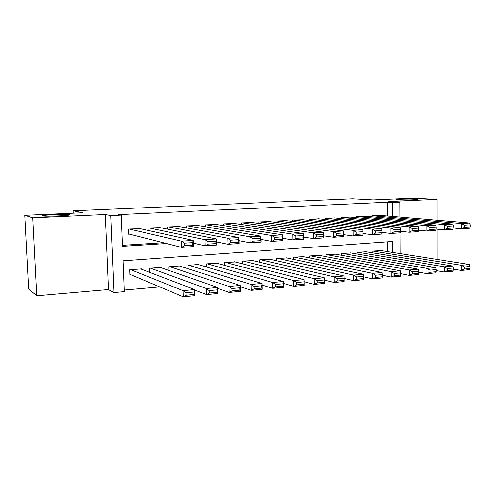 <?xml version="1.0" encoding="UTF-8"?>
<svg xmlns="http://www.w3.org/2000/svg" width="495" height="495" viewBox="0 0 495 495"><rect width="100%" height="100%" fill="white"/><g stroke="black" fill="none" stroke-linecap="round" stroke-linejoin="round"><path stroke-width="0.74" d="M69.275 214.719C73.303 215.412 47.359 216.692 43.084 215.993L42.669 215.913C39.433 215.177 64.944 213.976 68.947 214.663L69.275 214.719M415.454 199.163L417.242 199.318C420.28 199.763 403.846 200.308 397.862 199.955L396.235 199.807C393.29 199.355 409.297 198.823 415.454 199.163M392.727 252.444L392.659 241.461L123.032 260.803L124.27 291.654L114.036 292.564L110.849 215.597L121.201 215.115L122.451 246.324L166.419 243.521M108.405 289.556L105.243 214.527L32.794 217.837L24.75 215.325L28.592 288.894L36.791 295.781L108.405 289.556L114.036 292.564M124.208 290.058L159.805 286.921M32.794 217.837L36.791 295.781M437.06 259.405L437.048 229.166M437.042 220.232L437.036 199.355L388.853 201.558L399.83 202.177L399.904 217.07M24.75 215.325L82.807 212.757L73.173 210.796L352.663 198.798L373.273 199.918L412.273 198.198L437.036 199.355M140.215 228.696L128.211 229.074L128.415 234.185L129.418 234.129M159.854 227.607L148.11 227.991L148.203 230.466M179.06 226.537L167.576 226.933L167.656 229.173M197.858 225.497L186.621 225.899L186.689 227.941M216.259 224.483L205.258 224.885L205.314 226.76M234.271 223.486L223.505 223.895L223.554 225.621M251.912 222.515L241.368 222.923L241.405 224.526M269.187 221.568L258.86 221.97L258.897 223.462M286.11 220.634L275.993 221.042L276.024 222.434M302.699 219.724L292.786 220.126L292.805 221.432M318.947 218.833L309.233 219.236L309.257 220.461M334.88 217.961L325.357 218.357L325.376 219.514M350.503 217.107L341.166 217.497L341.179 218.592M365.824 216.266L356.666 216.655L356.678 217.689M387.758 251.664L387.69 241.814M381.107 250.619L372.166 251.132L372.184 252.772M366.151 251.782L357.037 252.295L357.056 254.022M350.906 252.964L341.612 253.483L341.637 255.309M335.363 254.17L325.883 254.696L325.914 256.627M319.51 255.401L309.839 255.934L309.876 257.975M303.336 256.664L293.473 257.19L293.51 259.368M286.834 257.945L276.767 258.477L276.816 260.797M269.998 259.256L259.726 259.788L259.782 262.276M252.815 260.599L242.321 261.131L242.389 263.798M235.267 261.973L224.557 262.499L224.637 265.376M217.355 263.377L217.348 263.055L206.415 263.897L206.508 267.015M199.058 264.813L199.046 264.46L187.883 265.32L187.989 268.723M180.366 266.279L180.353 265.902L168.944 266.78L169.073 270.511M161.271 267.789L161.252 267.374L149.595 268.271L149.744 272.392M141.749 269.336L141.731 268.878L129.814 269.794L130.012 274.855L131.008 274.774M387.517 216.012L387.43 202.232L118.509 214.632L121.201 215.115M122.414 245.31L163.282 242.729M380.847 215.443L371.863 215.826L371.875 216.81M73.173 210.796L73.285 213.178M105.243 214.527L110.849 215.597M387.43 202.232L399.83 202.177M399.985 232.86L400.09 253.601M392.51 216.439L392.43 202.517M380.098 215.381L469.718 223.022L461.365 223.542L461.352 228.783L464.384 227.298L470.244 226.914L470.25 224.823L464.397 225.194L464.384 227.298M436.144 229.08L444.368 229.915L452.906 229.346L453.389 225.899L447.4 226.289L447.4 228.412L453.389 228.016L461.352 228.783L469.699 228.232L470.244 226.914M372.617 215.789L461.365 223.542L464.397 225.194M470.25 224.823L469.718 223.022M453.321 269.107L461.241 270.449L461.253 265.264L372.914 251.076M380.364 250.501L469.563 264.509L470.095 266.452L464.267 266.997L464.261 269.07L470.083 268.525L470.095 266.452M470.083 268.525L469.545 269.664L461.241 270.449L464.261 269.07M464.267 266.997L461.253 265.264L469.563 264.509M365.062 216.197L452.919 224.074L444.374 224.612L444.368 229.915L447.4 228.412M357.433 216.612L444.374 224.612L447.4 226.289M453.389 225.899L452.919 224.074M349.73 217.033L435.73 225.157L426.981 225.708L426.987 231.066L430.013 229.55L436.144 229.148L436.138 227.007L430.007 227.403L430.013 229.55M418.485 230.156L426.987 231.066L435.73 230.484L436.144 229.148M341.946 217.454L426.981 225.708L430.007 227.403M436.138 227.007L435.73 225.157M334.094 217.88L418.133 226.264L409.179 226.828L409.198 232.248L412.211 230.72L418.485 230.305L418.485 228.139L412.205 228.548L412.211 230.72M400.412 231.258L409.198 232.248L418.145 231.654L418.485 230.305M326.156 218.314L409.179 226.828L412.205 228.548M418.485 228.139L418.133 226.264M318.143 218.747L400.121 227.397L390.951 227.972L390.982 233.461L393.983 231.914L400.412 231.493L400.399 229.303L393.971 229.717L393.983 231.914M381.899 232.378L390.982 233.461L400.146 232.854L400.412 231.493M310.049 219.192L390.951 227.972L393.971 229.717M400.399 229.303L400.121 227.397M436.163 270.598L444.349 272.052L444.349 266.811L357.805 252.24M365.397 251.652L452.851 266.032L453.321 268.005L447.362 268.562L447.362 270.66L453.321 270.103L453.321 268.005M453.321 270.103L452.845 271.248L444.349 272.052L447.362 270.66M447.362 268.562L444.349 266.811L452.851 266.032M418.603 272.114L427.061 273.692L427.055 268.389L342.392 253.428M350.138 252.827L435.749 267.597L436.163 269.596L430.062 270.165L430.068 272.287L436.163 271.718L436.163 269.596M436.163 271.718L435.755 272.869L427.061 273.692L430.068 272.287M430.062 270.165L427.055 268.389L435.749 267.597M400.622 273.655L409.371 275.369L409.346 270.004L326.675 254.634M334.577 254.028L418.25 269.193L418.603 271.223L412.354 271.805L412.366 273.952L418.609 273.364L418.603 271.223M418.609 273.364L418.269 274.527L409.371 275.369L412.366 273.952M412.354 271.805L409.346 270.004L418.25 269.193M382.214 275.214L391.254 277.082L391.223 271.656L310.65 255.872M318.706 255.247L400.337 270.827L400.622 272.887L394.224 273.481L394.243 275.659L400.634 275.059L400.622 272.887M400.634 275.059L400.368 276.222L391.254 277.082L394.243 275.659M394.224 273.481L391.223 271.656L400.337 270.827M301.876 219.631L381.67 228.56L372.277 229.148L372.327 234.704L375.315 233.139L381.899 232.706L381.886 230.491L375.297 230.911L375.315 233.139M362.934 233.51L372.327 234.704L381.713 234.079L381.899 232.706M293.615 220.083L372.277 229.148L375.297 230.911M381.886 230.491L381.67 228.56M363.355 276.804L372.704 278.846L372.661 273.351L294.296 257.128M302.513 256.497L381.998 272.504L382.208 274.595L375.662 275.201L375.68 277.404L382.227 276.785L382.208 274.595M382.227 276.785L382.035 277.961L372.704 278.846L375.68 277.404M375.662 275.201L372.661 273.351L381.998 272.504M285.269 220.535L362.773 229.748L353.152 230.354L353.213 235.973L356.19 234.395L362.934 233.949L362.915 231.71L356.165 232.143L356.19 234.395M343.493 234.661L353.213 235.973L362.829 235.335L362.934 233.949M276.841 220.993L353.152 230.354L356.165 232.143M362.915 231.71L362.773 229.748M344.031 278.407L353.702 280.646L353.64 275.09L277.615 258.415M285.999 257.765L363.206 274.218L363.349 276.34L356.641 276.965L356.666 279.192L363.373 278.561L363.349 276.34M363.373 278.561L363.262 279.737L353.702 280.646L356.666 279.192M356.641 276.965L353.64 275.09L363.206 274.218M268.327 221.457L343.412 230.967L333.55 231.586L333.624 237.272L336.588 235.682L343.499 235.224L343.474 232.953L336.557 233.399L336.588 235.682M323.619 235.837L333.624 237.272L343.481 236.622L343.499 235.224M259.726 221.927L333.55 231.586L336.557 233.399M343.474 232.953L343.412 230.967M324.268 280.04L334.236 282.49L334.156 276.866L260.587 259.726M269.144 259.064L343.963 275.975L344.025 278.134L337.151 278.772L337.175 281.024L344.05 280.38L344.025 278.134M344.05 280.38L344.031 281.562L334.236 282.49L337.175 281.024M337.151 278.772L334.156 276.866L343.963 275.975M251.033 222.397L323.563 232.217L323.65 237.94L313.545 238.609L313.453 232.848L323.563 232.217L323.544 234.234L316.454 234.692L316.491 237L323.582 236.536L323.544 234.234M303.274 237.031L313.545 238.609L316.491 237M242.253 222.874L313.453 232.848L316.454 234.692M323.65 237.94L323.582 236.536M304.048 281.704L314.276 284.384L314.189 278.691L243.2 261.063M251.936 260.389L324.231 277.775L324.318 283.431L314.276 284.384L317.202 282.905L324.25 282.243L324.219 279.966L317.171 280.622L317.202 282.905M317.171 280.622L314.189 278.691L324.231 277.775L324.219 279.966M324.25 282.243L324.318 283.431M233.374 223.356L303.218 233.492L303.317 239.289L292.953 239.976L292.848 234.147L303.218 233.492L303.113 235.546L295.837 236.01L295.88 238.349L303.15 237.872L303.113 235.546M282.416 238.237L292.953 239.976L295.88 238.349M224.408 223.845L292.848 234.147L295.837 236.01M303.317 239.289L303.15 237.872M283.313 283.381L293.813 286.32L293.708 280.56L225.454 262.43M234.376 261.744L304.01 279.619L304.109 285.349L293.813 286.32L296.728 284.829L303.955 284.149L303.911 281.847L296.684 282.515L296.728 284.829M296.684 282.515L293.708 280.56L304.01 279.619L303.911 281.847M303.955 284.149L304.109 285.349M215.344 224.34L282.348 234.809L282.459 240.675L271.835 241.381L271.706 235.478L282.348 234.809L282.15 236.888L274.688 237.371L274.737 239.735L282.2 239.246L282.15 236.888M261.007 239.456L271.835 241.381L274.737 239.735M206.18 224.835L271.706 235.478L274.688 237.371M282.459 240.675L282.2 239.246M262.041 285.071L272.832 288.313L272.708 282.478L207.331 263.823M216.439 263.123L283.276 281.513L283.387 287.31L272.832 288.313L275.721 286.803L283.134 286.11L283.084 283.777L275.672 284.464L275.721 286.803M275.672 284.464L272.708 282.478L283.276 281.513L283.084 283.777M283.134 286.11L283.387 287.31M196.923 225.336L260.933 236.152L261.069 242.098L250.161 242.822L250.018 236.839L260.933 236.152L260.648 238.268L252.988 238.763L253.044 241.158L260.698 240.657L260.648 238.268M239.036 240.681L250.161 242.822L253.044 241.158M187.562 225.85L250.018 236.839L252.988 238.763M261.069 242.098L260.698 240.657M240.205 286.754L251.299 290.355L251.157 284.439L188.818 265.252M198.124 264.534L262.004 283.449L262.133 289.328L251.299 290.355L254.17 288.833L261.775 288.115L261.719 285.757L254.114 286.463L254.17 288.833M254.114 286.463L251.157 284.439L262.004 283.449L261.719 285.757M261.775 288.115L262.133 289.328M178.101 226.363L238.961 237.538L239.11 243.559L227.917 244.301L227.756 238.244L238.961 237.538L238.571 239.685L230.707 240.193L230.775 242.618L238.633 242.105L238.571 239.685M216.482 241.9L227.917 244.301L230.775 242.618M168.541 226.883L227.756 238.244L230.707 240.193M239.11 243.559L238.633 242.105M217.794 288.437L229.204 292.446L229.043 286.463L169.903 266.706M179.413 265.976L240.174 285.442L240.322 291.394L229.204 292.446L232.05 290.912L239.858 290.175L239.797 287.787L231.982 288.511L232.05 290.912M231.982 288.511L229.043 286.463L240.174 285.442L239.797 287.787M239.858 290.175L240.322 291.394M158.87 227.409L216.395 238.955L216.569 245.056L205.072 245.817L204.893 239.679L216.395 238.955L215.907 241.139L207.832 241.659L207.9 244.122L215.975 243.59L215.907 241.139M193.31 243.119L205.072 245.817L207.9 244.122M149.094 227.941L204.893 239.679L207.832 241.659M216.569 245.056L215.975 243.59M194.776 290.089L206.52 294.599L206.341 288.529L150.573 268.197M160.287 267.449L217.769 287.49L217.936 293.516L206.52 294.599L209.335 293.046L217.355 292.291L217.286 289.872L209.267 290.615L209.335 293.046M209.267 290.615L206.341 288.529L217.769 287.49L217.286 289.872M217.355 292.291L217.936 293.516M139.213 228.473L193.229 240.415L193.421 246.597L181.609 247.382L181.405 241.158L193.229 240.415L192.629 242.637L184.332 243.169L184.412 245.662L192.704 245.118L192.629 242.637M128.403 233.869L181.609 247.382L184.412 245.662M129.22 229.018L181.405 241.158L184.332 243.169M193.421 246.597L192.704 245.118M129.993 274.348L183.224 296.802L183.026 290.658L130.81 269.719M140.747 268.952L194.758 289.587L194.95 295.694L183.224 296.802L186.009 295.243L194.244 294.469L194.17 292.013L185.934 292.78L186.009 295.243M185.934 292.78L183.026 290.658L194.758 289.587L194.17 292.013M194.244 294.469L194.95 295.694M68.947 214.663L68.966 215.071"/></g></svg>
